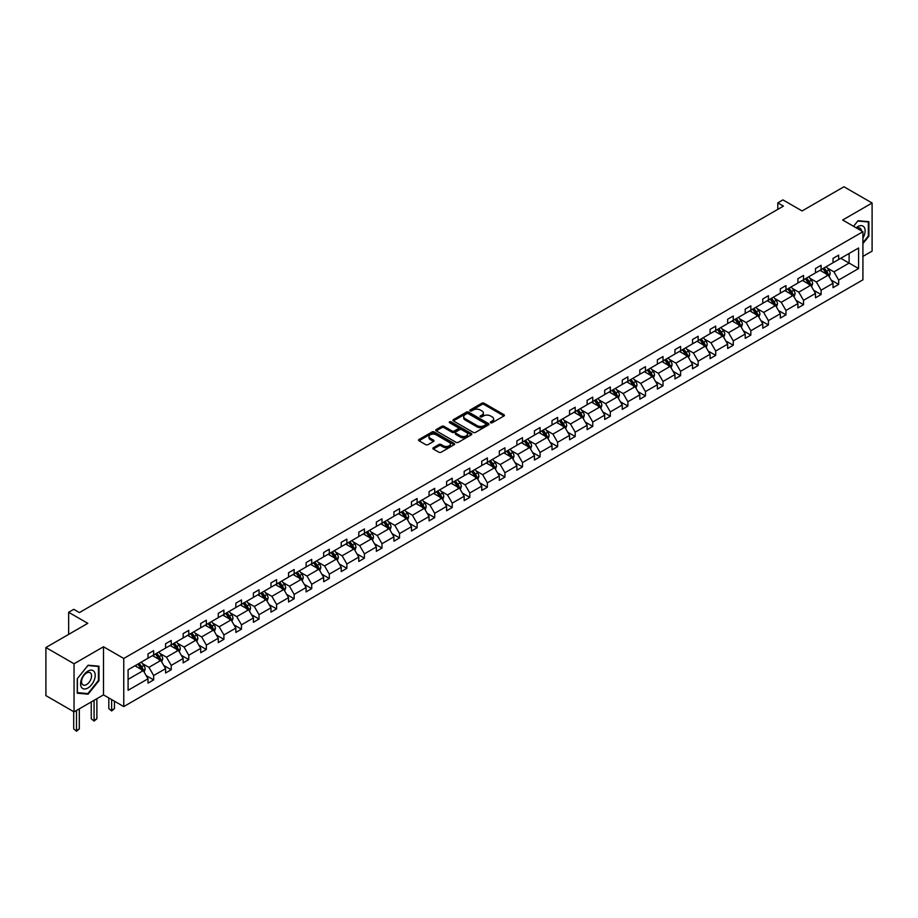 <?xml version="1.0" encoding="UTF-8"?>
<svg xmlns="http://www.w3.org/2000/svg" width="918" height="918" viewBox="0 0 918 918"><rect width="100%" height="100%" fill="white"/><g stroke="black" fill="none" stroke-linecap="round" stroke-linejoin="round"><path stroke-width="1.38" d="M490.671 422.75A1.09 0.631 0 0 0 492.22 422.75L503.959 415.969A1.561 0.907 0 0 0 504.418 415.338A1.561 0.907 0 0 0 503.959 414.695L484.061 403.209A1.561 0.907 0 0 0 481.858 403.209L470.119 409.99A1.09 0.631 0 0 0 471.657 410.885L473.183 410.002A5.003 2.892 0 0 1 480.252 410.002L481.916 410.966A5.003 2.892 0 0 1 483.373 413.008A5.003 2.892 0 0 1 481.916 415.051L480.389 415.923A1.09 0.631 0 0 0 481.939 416.818L483.453 415.946A5.003 2.892 0 0 1 490.533 415.946L492.186 416.898A5.003 2.892 0 0 1 493.654 418.941A5.003 2.892 0 0 1 492.186 420.983L490.671 421.855A1.09 0.631 0 0 0 490.671 422.75L490.671 421.855M862.92 256.42L872.1 251.119L872.1 203.016L843.952 186.767L802.068 210.945L782.928 199.894L777.81 202.855L777.81 209.361M74.048 711.875L103.493 694.88L103.493 646.765L74.048 663.771L74.048 711.875L45.9 695.626L45.9 647.523L87.784 623.333L68.643 612.283L68.643 634.384M74.048 663.771L45.9 647.523M433.342 447.743A1.561 0.907 0 0 0 432.883 448.386A1.561 0.907 0 0 0 433.342 449.028L438.919 452.241A1.561 0.907 0 0 0 441.133 452.241L454.169 444.714A1.561 0.907 0 0 0 454.628 444.082A1.561 0.907 0 0 0 454.169 443.44L434.283 431.953A1.561 0.907 0 0 0 432.068 431.953L419.033 439.481A1.561 0.907 0 0 0 418.574 440.124A1.561 0.907 0 0 0 419.033 440.766L425.768 444.656A1.561 0.907 0 0 0 427.983 444.656L433.56 441.432A1.561 0.907 0 0 0 434.019 440.789A1.561 0.907 0 0 0 433.56 440.158L430.221 438.23A4.177 2.41 0 0 1 428.993 436.52A4.177 2.41 0 0 1 431.575 434.283A4.177 2.41 0 0 1 436.13 434.811L449.223 442.373A4.177 2.41 0 0 1 450.451 444.082A4.177 2.41 0 0 1 447.869 446.309A4.177 2.41 0 0 1 443.314 445.781L441.133 444.53A1.561 0.907 0 0 0 438.919 444.53L433.342 447.743L433.342 449.028L438.919 445.827L438.919 444.53M68.643 612.283L73.761 609.322L79.396 612.581L783.433 206.102L777.81 202.855M103.493 646.765L123.758 658.47L862.92 231.715L862.92 279.818L123.758 706.573L123.758 658.47M872.1 203.016L842.655 220.022L862.92 231.715M473.286 432.401A1.561 0.907 0 0 0 475.501 432.401L488.548 424.873A1.561 0.907 0 0 0 488.996 424.231A1.561 0.907 0 0 0 488.548 423.6L468.65 412.113A1.561 0.907 0 0 0 466.436 412.113L453.4 419.641A1.561 0.907 0 0 0 452.941 420.283A1.561 0.907 0 0 0 453.4 420.914L473.286 432.401M450.027 422.991A1.09 0.631 0 0 1 451.128 423.141L471.336 434.811L458.311 442.327A1.561 0.907 0 0 1 456.108 442.327L436.211 430.84L441.799 427.639L441.799 426.342L436.211 429.567A1.561 0.907 0 0 0 435.752 430.198A1.561 0.907 0 0 0 436.211 430.84L436.211 429.567M441.799 427.639A1.561 0.907 0 0 1 444.002 427.639L444.002 426.342A1.561 0.907 0 0 0 441.799 426.342M444.002 426.342L452.069 431.001A1.561 0.907 0 0 0 454.284 431.001L457.99 428.867A1.561 0.907 0 0 0 458.438 428.224A1.561 0.907 0 0 0 457.99 427.581L449.591 422.739A1.09 0.631 0 0 1 451.128 421.844L471.359 433.514A1.561 0.907 0 0 1 471.818 434.157A1.561 0.907 0 0 1 471.359 434.799L471.359 433.514M128.095 669.75L148.016 658.24L148.016 653.891L153.65 650.644L153.65 654.993L165.584 648.108L165.584 643.747L171.218 640.5L171.218 644.849L183.152 637.964L183.152 633.604L188.775 630.356L188.775 634.717L200.709 627.82L200.709 623.471L206.343 620.212L206.343 624.573L218.277 617.676L218.277 613.327L223.912 610.08L223.912 614.429L235.846 607.544L235.846 603.183L241.468 599.936L241.468 604.285L253.402 597.4L253.402 593.039L259.037 589.792L259.037 594.153L270.971 587.256L270.971 582.907L276.605 579.648L276.605 584.009L288.539 577.124L288.539 572.763L294.162 569.516L294.162 573.865L306.096 566.98L306.096 562.619L311.73 559.372L311.73 563.732L323.664 556.836L323.664 552.487L329.298 549.228L329.298 553.588L341.232 546.692L341.232 542.343L346.855 539.096L346.855 543.445L358.789 536.56L358.789 532.199L364.423 528.952L364.423 533.301L376.357 526.416L376.357 522.055L381.991 518.808L381.991 523.168L393.925 516.272L393.925 511.923L399.548 508.664L399.548 513.024L411.482 506.139L411.482 501.779L417.116 498.531L417.116 502.88L429.05 495.995L429.05 491.635L434.684 488.387L434.684 492.748L446.618 485.851L446.618 481.502L452.241 478.244L452.241 482.604L464.175 475.708L464.175 471.359L469.809 468.111L469.809 472.46L481.743 465.575L481.743 461.215L487.378 457.967L487.378 462.316L499.312 455.431L499.312 451.071L504.934 447.823L504.934 452.184L516.868 445.287L516.868 440.938L522.503 437.679L522.503 442.04L534.437 435.143L534.437 430.794L540.071 427.547L540.071 431.896L552.005 425.011L552.005 420.651L557.628 417.403L557.628 421.764L569.562 414.867L569.562 410.518L575.196 407.259L575.196 411.62L587.13 404.723L587.13 400.374L592.764 397.127L592.764 401.476L604.698 394.591L604.698 390.23L610.321 386.983L610.321 391.332L622.255 384.447L622.255 380.086L627.889 376.839L627.889 381.2L639.823 374.303L639.823 369.954L645.457 366.695L645.457 371.056L657.391 364.159L657.391 359.81L663.014 356.563L663.014 360.912L674.948 354.027L674.948 349.666L680.582 346.419L680.582 350.768L692.516 343.883L692.516 339.522L698.15 336.275L698.15 340.635L710.084 333.739L710.084 329.39L715.707 326.142L715.707 330.491L727.641 323.606L727.641 319.246L733.275 315.999L733.275 320.348L745.209 313.463L745.209 309.102L750.844 305.855L750.844 310.215L762.778 303.319L762.778 298.97L768.4 295.711L768.4 300.071L780.334 293.175L780.334 288.826L785.969 285.578L785.969 289.927L797.903 283.042L797.903 278.682L803.537 275.434L803.537 279.783L815.471 272.898L815.471 268.538L821.094 265.291L821.094 269.651L833.028 262.755L833.028 258.406L838.662 255.147L838.662 259.507L858.594 247.998L858.594 268.538L838.662 280.047L838.662 284.408L833.028 287.655L833.028 283.295L821.094 290.191L821.094 294.54L815.471 297.799L815.471 293.439L803.537 300.335L803.537 304.684L797.903 307.932L797.903 303.583L785.969 310.468L785.969 314.828L780.334 318.076L780.334 313.726L768.4 320.611L768.4 324.972L762.778 328.219L762.778 323.859L750.844 330.755L750.844 335.104L745.209 338.363L745.209 334.003L733.275 340.888L733.275 345.248L727.641 348.496L727.641 344.147L715.707 351.032L715.707 355.392L710.084 358.64L710.084 354.279L698.15 361.176L698.15 365.525L692.516 368.784L692.516 364.423L680.582 371.32L680.582 375.669L674.948 378.916L674.948 374.567L663.014 381.452L663.014 385.812L657.391 389.06L657.391 384.711L645.457 391.596L645.457 395.956L639.823 399.204L639.823 394.843L627.889 401.74L627.889 406.089L622.255 409.348L622.255 404.987L610.321 411.872L610.321 416.233L604.698 419.48L604.698 415.131L592.764 422.016L592.764 426.377L587.13 429.624L587.13 425.264L575.196 432.16L575.196 436.509L569.562 439.768L569.562 435.407L557.628 442.304L557.628 446.653L552.005 449.9L552.005 445.551L540.071 452.436L540.071 456.797L534.437 460.044L534.437 455.695L522.503 462.58L522.503 466.941L516.868 470.188L516.868 465.828L504.934 472.724L504.934 477.073L499.312 480.332L499.312 475.972L487.378 482.868L487.378 487.217L481.743 490.464L481.743 486.115L469.809 493L469.809 497.361L464.175 500.608L464.175 496.248L452.241 503.144L452.241 507.505L446.618 510.752L446.618 506.392L434.684 513.288L434.684 517.637L429.05 520.885L429.05 516.536L417.116 523.421L417.116 527.781L411.482 531.029L411.482 526.68L399.548 533.565L399.548 537.925L393.925 541.172L393.925 536.812L381.991 543.708L381.991 548.057L376.357 551.316L376.357 546.956L364.423 553.852L364.423 558.201L358.789 561.449L358.789 557.1L346.855 563.985L346.855 568.345L341.232 571.593L341.232 567.244L329.298 574.129L329.298 578.489L323.664 581.737L323.664 577.376L311.73 584.273L311.73 588.622L306.096 591.88L306.096 587.52L294.162 594.405L294.162 598.765L288.539 602.013L288.539 597.664L276.605 604.549L276.605 608.909L270.971 612.157L270.971 607.796L259.037 614.693L259.037 619.042L253.402 622.301L253.402 617.94L241.468 624.837L241.468 629.186L235.846 632.433L235.846 628.084L223.912 634.969L223.912 639.33L218.277 642.577L218.277 638.228L206.343 645.113L206.343 649.474L200.709 652.721L200.709 648.36L188.775 655.257L188.775 659.606L183.152 662.865L183.152 658.504L171.218 665.389L171.218 669.75L165.584 672.997L165.584 668.648L153.65 675.533L153.65 679.894L148.016 683.141L148.016 678.781L128.095 690.29L128.095 669.75M152.526 655.647L160.857 660.455L148.923 667.34L142.405 663.588M148.923 667.34L153.65 675.533M160.857 660.455L165.584 668.648M148.016 657.208L148.923 657.724L153.65 654.993M170.094 645.503L178.425 650.311L166.491 657.208L159.973 653.444M166.491 657.208L171.218 665.389M178.425 650.311L183.152 658.504M165.584 647.064L166.491 647.58L171.218 644.849M187.651 635.359L195.982 640.179L184.048 647.064L177.53 643.3M184.048 647.064L188.775 655.257M195.982 640.179L200.709 648.36M183.152 636.92L184.048 637.448L188.775 634.717M205.219 625.227L213.55 630.035L201.616 636.92L195.098 633.156M201.616 636.92L206.343 645.113M213.55 630.035L218.277 638.228M200.709 626.787L201.616 627.304L206.343 624.573M222.787 615.083L231.118 619.891L219.184 626.787L212.666 623.024M219.184 626.787L223.912 634.969M231.118 619.891L235.846 628.084M218.277 616.644L219.184 617.16L223.912 614.429M240.344 604.939L248.675 609.747L236.741 616.644L230.223 612.88M236.741 616.644L241.468 624.837M248.675 609.747L253.402 617.94M235.846 606.5L236.741 607.016L241.468 604.285M257.912 594.795L266.243 599.615L254.309 606.5L247.791 602.736M254.309 606.5L259.037 614.693M266.243 599.615L270.971 607.796M253.402 596.356L254.309 596.884L259.037 594.153M275.48 584.663L283.811 589.471L271.877 596.356L265.359 592.603M271.877 596.356L276.605 604.549M283.811 589.471L288.539 597.664M270.971 586.223L271.877 586.74L276.605 584.009M293.037 574.519L301.368 579.327L289.434 586.223L282.916 582.46M289.434 586.223L294.162 594.405M301.368 579.327L306.096 587.52M288.539 576.079L289.434 576.596L294.162 573.865M310.605 564.375L318.936 569.183L307.002 576.079L300.484 572.316M307.002 576.079L311.73 584.273M318.936 569.183L323.664 577.376M306.096 565.936L307.002 566.463L311.73 563.732M328.174 554.242L336.504 559.051L324.57 565.936L318.053 562.172M324.57 565.936L329.298 574.129M336.504 559.051L341.232 567.244M323.664 555.803L324.57 556.319L329.298 553.588M345.73 544.099L354.061 548.907L342.127 555.803L335.609 552.039M342.127 555.803L346.855 563.985M354.061 548.907L358.789 557.1M341.232 545.659L342.127 546.176L346.855 543.445M363.298 533.955L371.629 538.763L359.695 545.659L353.178 541.895M359.695 545.659L364.423 553.852M371.629 538.763L376.357 546.956M358.789 535.515L359.695 536.032L364.423 533.301M380.867 523.811L389.198 528.63L377.264 535.515L370.746 531.751M377.264 535.515L381.991 543.708M389.198 528.63L393.925 536.812M376.357 525.371L377.264 525.899L381.991 523.168M398.423 513.678L406.754 518.486L394.82 525.371L388.303 521.608M394.82 525.371L399.548 533.565M406.754 518.486L411.482 526.68M393.925 515.239L394.82 515.755L399.548 513.024M415.992 503.534L424.323 508.342L412.389 515.239L405.871 511.475M412.389 515.239L417.116 523.421M424.323 508.342L429.05 516.536M411.482 505.095L412.389 505.611L417.116 502.88M433.548 493.391L441.891 498.199L429.957 505.095L423.439 501.331M429.957 505.095L434.684 513.288M441.891 498.199L446.618 506.392M429.05 494.951L429.957 495.479L434.684 492.748M451.117 483.258L459.448 488.066L447.514 494.951L440.996 491.187M447.514 494.951L452.241 503.144M459.448 488.066L464.175 496.248M446.618 484.807L447.514 485.335L452.241 482.604M468.685 473.114L477.016 477.922L465.082 484.807L458.564 481.055M465.082 484.807L469.809 493M477.016 477.922L481.743 486.115M464.175 474.675L465.082 475.191L469.809 472.46M486.242 462.97L494.584 467.778L482.65 474.675L476.132 470.911M482.65 474.675L487.378 482.868M494.584 467.778L499.312 475.972M481.743 464.531L482.65 465.047L487.378 462.316M503.81 452.826L512.141 457.646L500.207 464.531L493.689 460.767M500.207 464.531L504.934 472.724M512.141 457.646L516.868 465.828M499.312 454.387L500.207 454.915L504.934 452.184M521.378 442.694L529.709 447.502L517.775 454.387L511.257 450.623M517.775 454.387L522.503 462.58M529.709 447.502L534.437 455.695M516.868 444.255L517.775 444.771L522.503 442.04M538.935 432.55L547.277 437.358L535.332 444.255L528.825 440.491M535.332 444.255L540.071 452.436M547.277 437.358L552.005 445.551M534.437 434.111L535.332 434.627L540.071 431.896M556.503 422.406L564.834 427.214L552.9 434.111L546.382 430.347M552.9 434.111L557.628 442.304M564.834 427.214L569.562 435.407M552.005 423.967L552.9 424.483L557.628 421.764M574.071 412.262L582.402 417.082L570.468 423.967L563.95 420.203M570.468 423.967L575.196 432.16M582.402 417.082L587.13 425.264M569.562 413.823L570.468 414.351L575.196 411.62M591.628 402.13L599.97 406.938L588.025 413.823L581.519 410.071M588.025 413.823L592.764 422.016M599.97 406.938L604.698 415.131M587.13 403.69L588.025 404.207L592.764 401.476M609.196 391.986L617.527 396.794L605.593 403.69L599.075 399.927M605.593 403.69L610.321 411.872M617.527 396.794L622.255 404.987M604.698 393.547L605.593 394.063L610.321 391.332M626.764 381.842L635.095 386.662L623.161 393.547L616.644 389.783M623.161 393.547L627.889 401.74M635.095 386.662L639.823 394.843M622.255 383.403L623.161 383.931L627.889 381.2M644.321 371.71L652.664 376.518L640.718 383.403L634.212 379.639M640.718 383.403L645.457 391.596M652.664 376.518L657.391 384.711M639.823 373.27L640.718 373.787L645.457 371.056M661.889 361.566L670.22 366.374L658.286 373.27L651.769 369.506M658.286 373.27L663.014 381.452M670.22 366.374L674.948 374.567M657.391 363.126L658.286 363.643L663.014 360.912M679.458 351.422L687.789 356.23L675.855 363.126L669.337 359.363M675.855 363.126L680.582 371.32M687.789 356.23L692.516 364.423M674.948 352.982L675.855 353.499L680.582 350.768M697.014 341.278L705.357 346.097L693.411 352.982L686.905 349.219M693.411 352.982L698.15 361.176M705.357 346.097L710.084 354.279M692.516 342.839L693.411 343.366L698.15 340.635M714.583 331.146L722.914 335.954L710.98 342.839L704.462 339.086M710.98 342.839L715.707 351.032M722.914 335.954L727.641 344.147M710.084 332.706L710.98 333.223L715.707 330.491M732.151 321.002L740.482 325.81L728.548 332.706L722.03 328.942M728.548 332.706L733.275 340.888M740.482 325.81L745.209 334.003M727.641 322.562L728.548 323.079L733.275 320.348M749.708 310.858L758.05 315.666L746.105 322.562L739.598 318.798M746.105 322.562L750.844 330.755M758.05 315.666L762.778 323.859M745.209 312.418L746.105 312.946L750.844 310.215M767.276 300.725L775.607 305.533L763.673 312.418L757.155 308.655M763.673 312.418L768.4 320.611M775.607 305.533L780.334 313.726M762.778 302.286L763.673 302.802L768.4 300.071M784.844 290.581L793.175 295.389L781.241 302.286L774.723 298.522M781.241 302.286L785.969 310.468M793.175 295.389L797.903 303.583M780.334 292.142L781.241 292.658L785.969 289.927M802.401 280.438L810.732 285.246L798.798 292.142L792.291 288.378M798.798 292.142L803.537 300.335M810.732 285.246L815.471 293.439M797.903 281.998L798.798 282.514L803.537 279.783M819.969 270.294L828.3 275.113L816.366 281.998L809.848 278.234M816.366 281.998L821.094 290.191M828.3 275.113L833.028 283.295M815.471 271.854L816.366 272.382L821.094 269.651M840.796 258.268L849.127 263.087L833.934 271.854L827.416 268.09M833.934 271.854L838.662 280.047M858.594 268.538L849.127 263.087L849.127 253.46L858.594 247.998M103.493 694.88L123.758 706.573M833.028 261.722L833.934 262.238L838.662 259.507M128.095 679.366L143.288 670.599L134.957 665.779M143.288 670.599L148.016 678.781M831.169 280.082L838.662 284.408M813.612 290.226L821.094 294.54M796.044 300.358L803.537 304.684M778.475 310.502L785.969 314.828M760.919 320.646L768.4 324.972M743.35 330.79L750.844 335.104M725.782 340.922L733.275 345.248M708.226 351.066L715.707 355.392M690.657 361.21L698.15 365.525M673.089 371.342L680.582 375.669M655.532 381.486L663.014 385.812M637.964 391.63L645.457 395.956M620.396 401.774L627.889 406.089M602.839 411.907L610.321 416.233M585.271 422.05L592.764 426.377M567.703 432.194L575.196 436.509M550.146 442.327L557.628 446.653M532.578 452.471L540.071 456.797M515.009 462.615L522.503 466.941M497.453 472.759L504.934 477.073M479.884 482.891L487.378 487.217M462.316 493.035L469.809 497.361M444.76 503.179L452.241 507.505M427.191 513.323L434.684 517.637M409.623 523.455L417.116 527.781M392.066 533.599L399.548 537.925M374.498 543.743L381.991 548.057M356.93 553.875L364.423 558.201M339.373 564.019L346.855 568.345M321.805 574.163L329.298 578.489M304.237 584.307L311.73 588.622M286.68 594.439L294.162 598.765M269.112 604.583L276.605 608.909M251.555 614.727L259.037 619.042M233.987 624.86L241.468 629.186M216.418 635.004L223.912 639.33M198.862 645.147L206.343 649.474M181.294 655.291L188.775 659.606M163.725 665.424L171.218 669.75M146.169 675.568L153.65 679.894M862.92 243.591L868.887 236.167L868.887 221.674L858.032 220.71L853.533 226.298M98.983 680.663L98.983 666.181L88.117 665.206L77.261 678.723L77.261 693.216L88.117 694.18L98.983 680.663L98.421 680.341M491.107 422.911L492.186 422.28A5.003 2.892 0 0 0 493.654 420.237L493.654 418.941M483.373 413.008L483.373 414.305A5.003 2.892 0 0 1 481.916 416.347L480.825 416.967M503.936 415.98L484.061 404.517A1.561 0.907 0 0 0 481.858 404.517L470.555 411.034M488.548 423.6L488.548 424.873L468.65 413.41A1.561 0.907 0 0 0 466.436 413.41L453.423 420.926M485.783 424.678A1.09 0.631 0 0 0 485.783 423.783L468.318 413.708A1.09 0.631 0 0 0 466.769 413.708L465.174 414.638A5.003 2.892 0 0 0 463.705 416.669A5.003 2.892 0 0 0 465.174 418.711L477.108 425.608A5.003 2.892 0 0 0 484.176 425.608L485.783 424.678L485.783 425.986A1.09 0.631 0 0 0 486.104 425.539L486.104 424.231M463.705 416.669L463.705 417.977A5.003 2.892 0 0 0 465.174 420.019L465.174 418.711M485.783 425.986L484.176 426.904A5.003 2.892 0 0 1 477.108 426.904L465.174 420.019M444.002 427.639L452.069 432.298A1.561 0.907 0 0 0 454.284 432.298L457.99 430.163A1.561 0.907 0 0 0 458.438 429.521L458.438 428.224M460.446 435.832A4.177 2.41 0 0 0 465.001 436.36A4.177 2.41 0 0 0 467.583 434.122A4.177 2.41 0 0 0 466.355 432.424L461.743 429.75A1.561 0.907 0 0 0 459.528 429.75L455.833 431.896A1.561 0.907 0 0 0 455.374 432.527A1.561 0.907 0 0 0 455.833 433.17L460.446 435.832L460.446 437.129A4.177 2.41 0 0 0 465.001 437.656A4.177 2.41 0 0 0 467.583 435.43L467.583 434.122M455.374 432.527L455.374 433.835A1.561 0.907 0 0 0 455.833 434.466L455.833 433.17M460.446 437.129L455.833 434.466M450.451 444.082L450.451 445.379A4.177 2.41 0 0 1 447.869 447.605A4.177 2.41 0 0 1 443.314 447.089L441.133 445.827A1.561 0.907 0 0 0 438.919 445.827M428.993 436.52L428.993 437.817A4.177 2.41 0 0 0 430.221 439.527L430.221 438.23M433.537 441.443L430.221 439.527M454.146 444.725L434.283 433.262A1.561 0.907 0 0 0 432.068 433.262L419.044 440.778M86.969 693.515L88.117 694.18M829.161 276.593L830.193 273.598A4.223 2.433 -120 0 0 828.851 270.007L826.315 266.633M821.782 271.349L820.692 269.881M826.567 274.562L827.91 273.782A4.223 2.433 -120 0 0 826.705 271.246L824.18 267.872M823.125 268.481L825.902 272.187A2.146 1.239 60 0 1 826.292 272.841L827.91 273.782M822.826 268.653L825.351 272.026A4.223 2.433 60 0 1 826.407 274.012M811.592 286.726L812.625 283.742A4.223 2.433 -120 0 0 811.283 280.151L808.758 276.777M804.225 281.482L803.124 280.024M808.999 284.706L810.353 283.926A4.223 2.433 -120 0 0 809.148 281.378L806.612 278.005M805.556 278.624L808.345 282.331A2.146 1.239 60 0 1 808.735 282.985L810.353 283.926M805.258 278.785L807.794 282.159A4.223 2.433 60 0 1 808.838 284.155M794.024 296.87L795.068 293.886A4.223 2.433 -120 0 0 793.714 290.283L791.19 286.909M786.657 291.626L785.556 290.168M791.431 294.839L792.785 294.058A4.223 2.433 -120 0 0 791.58 291.522L789.055 288.149M787.988 288.757L790.777 292.475A2.146 1.239 60 0 1 791.167 293.129L792.785 294.058M787.701 288.929L790.226 292.303A4.223 2.433 60 0 1 791.282 294.299M862.92 238.141A10.35 5.978 120 0 0 864.136 235.628A10.35 5.978 120 0 0 863.677 226.631A10.35 5.978 120 0 0 856.138 227.802M861.451 230.866A7.08 4.097 120 0 0 860.005 228.157A7.08 4.097 120 0 0 856.942 228.261M853.556 226.31L857.802 221.031L868.325 221.972L868.325 236.006L862.92 242.731M867.636 221.571L868.325 221.972M94.233 680.135A10.35 5.978 120 0 0 91.559 670.14A10.35 5.978 120 0 0 81.564 678.999A10.35 5.978 120 0 0 84.238 688.993A10.35 5.978 120 0 0 94.233 680.135M90.905 679.182A7.08 4.097 120 0 0 90.102 672.664A7.08 4.097 120 0 0 82.23 678.413A7.08 4.097 120 0 0 83.022 684.931A7.08 4.097 120 0 0 90.905 679.182M77.364 692.665L77.364 678.62L87.898 665.527L98.421 666.468L98.421 680.502L87.898 693.606L77.261 692.597M97.721 666.066L98.421 666.468M776.467 307.014L777.5 304.019A4.223 2.433 -120 0 0 776.158 300.427L773.622 297.053M769.089 301.77L767.999 300.301M773.874 304.983L775.217 304.202A4.223 2.433 -120 0 0 774.012 301.666L771.487 298.293M770.431 298.901L773.208 302.619A2.146 1.239 60 0 1 773.599 303.261L775.217 304.202M770.133 299.073L772.658 302.447A4.223 2.433 60 0 1 773.713 304.432M758.899 317.158L759.932 314.163A4.223 2.433 -120 0 0 758.589 310.571L756.065 307.197M751.532 311.913L750.431 310.445M756.306 315.126L757.66 314.346A4.223 2.433 -120 0 0 756.455 311.81L753.919 308.425M752.863 309.045L755.652 312.751A2.146 1.239 60 0 1 756.042 313.405L757.66 314.346M752.565 309.205L755.101 312.59A4.223 2.433 60 0 1 756.145 314.576M741.331 327.29L742.375 324.306A4.223 2.433 -120 0 0 741.021 320.715L738.497 317.341M733.964 322.046L732.862 320.589M738.738 325.259L740.092 324.479A4.223 2.433 -120 0 0 738.887 321.943L736.362 318.569M735.295 319.177L738.083 322.895A2.146 1.239 60 0 1 738.474 323.549L740.092 324.479M735.008 319.349L737.533 322.723A4.223 2.433 60 0 1 738.588 324.72M723.774 337.434L724.807 334.439A4.223 2.433 -120 0 0 723.464 330.847L720.928 327.474M716.396 332.19L715.306 330.732M721.181 335.403L722.523 334.622A4.223 2.433 -120 0 0 721.318 332.086L718.794 328.713M717.738 329.321L720.515 333.039A2.146 1.239 60 0 1 720.905 333.693L722.523 334.622M717.44 329.493L719.964 332.867A4.223 2.433 60 0 1 721.02 334.863M706.206 347.578L707.239 344.583A4.223 2.433 -120 0 0 705.896 340.991L703.372 337.617M698.839 342.334L697.737 340.865M703.613 345.547L704.967 344.766A4.223 2.433 -120 0 0 703.762 342.23L701.226 338.857M700.17 339.465L702.958 343.171A2.146 1.239 60 0 1 703.349 343.825L704.967 344.766M699.883 339.637L702.408 343.011A4.223 2.433 60 0 1 703.452 344.996M688.638 357.722L689.682 354.727A4.223 2.433 -120 0 0 688.328 351.135L685.803 347.761M681.271 352.466L680.169 351.009M686.044 355.691L687.398 354.91A4.223 2.433 -120 0 0 686.194 352.363L683.669 348.989M682.602 349.609L685.39 353.315A2.146 1.239 60 0 1 685.78 353.969L687.398 354.91M682.315 349.769L684.839 353.143A4.223 2.433 60 0 1 685.895 355.14M671.081 367.854L672.114 364.871A4.223 2.433 -120 0 0 670.771 361.279L668.235 357.894M663.703 362.61L662.612 361.153M668.488 365.823L669.83 365.043A4.223 2.433 -120 0 0 668.625 362.507L666.101 359.133M665.045 359.741L667.822 363.459A2.146 1.239 60 0 1 668.212 364.113L669.83 365.043M664.747 359.913L667.271 363.287A4.223 2.433 60 0 1 668.327 365.284M653.513 377.998L654.545 375.003A4.223 2.433 -120 0 0 653.203 371.411L650.678 368.038M646.146 372.754L645.044 371.285M650.919 375.967L652.273 375.187A4.223 2.433 -120 0 0 651.069 372.651L648.533 369.277M647.477 369.885L650.265 373.603A2.146 1.239 60 0 1 650.655 374.257L652.273 375.187M647.19 370.057L649.715 373.431A4.223 2.433 60 0 1 650.759 375.416M635.945 388.142L636.989 385.147A4.223 2.433 -120 0 0 635.635 381.555L633.11 378.182M628.578 382.898L627.476 381.429M633.351 386.111L634.705 385.331A4.223 2.433 -120 0 0 633.5 382.795L630.976 379.421M629.909 380.029L632.697 383.735A2.146 1.239 60 0 1 633.087 384.39L634.705 385.331M629.622 380.19L632.146 383.575A4.223 2.433 60 0 1 633.202 385.56M618.388 398.274L619.42 395.291A4.223 2.433 -120 0 0 618.078 391.699L615.542 388.325M611.009 393.03L609.919 391.573M615.794 396.243L617.137 395.463A4.223 2.433 -120 0 0 615.932 392.927L613.408 389.553M612.352 390.161L615.129 393.879A2.146 1.239 60 0 1 615.519 394.533L617.137 395.463M612.054 390.334L614.578 393.707A4.223 2.433 60 0 1 615.634 395.704M600.82 408.418L601.852 405.435A4.223 2.433 -120 0 0 600.51 401.832L597.985 398.458M593.453 403.174L592.351 401.717M598.226 406.387L599.58 405.607A4.223 2.433 -120 0 0 598.375 403.071L595.839 399.697M594.784 400.305L597.572 404.023A2.146 1.239 60 0 1 597.962 404.677L599.58 405.607M594.497 400.477L597.021 403.851A4.223 2.433 60 0 1 598.066 405.848M583.251 418.562L584.296 415.567A4.223 2.433 -120 0 0 582.941 411.975L580.417 408.602M575.884 413.318L574.783 411.849M580.658 416.531L582.012 415.751A4.223 2.433 -120 0 0 580.807 413.215L578.283 409.841M577.215 410.449L580.004 414.156A2.146 1.239 60 0 1 580.394 414.81L582.012 415.751M576.929 410.621L579.453 413.995A4.223 2.433 60 0 1 580.509 415.98M565.695 428.706L566.727 425.711A4.223 2.433 -120 0 0 565.385 422.119L562.849 418.746M558.316 423.462L557.226 421.993M563.101 426.675L564.455 425.895A4.223 2.433 -120 0 0 563.239 423.347L560.714 419.974M559.659 420.593L562.436 424.3A2.146 1.239 60 0 1 562.826 424.954L564.455 425.895M559.36 420.754L561.896 424.127A4.223 2.433 60 0 1 562.941 426.124M548.126 438.838L549.159 435.855A4.223 2.433 -120 0 0 547.816 432.263L545.292 428.878M540.759 433.594L539.658 432.137M545.533 436.807L546.887 436.027A4.223 2.433 -120 0 0 545.682 433.491L543.146 430.117M542.09 430.726L544.879 434.444A2.146 1.239 60 0 1 545.269 435.098L546.887 436.027M541.804 430.898L544.328 434.271A4.223 2.433 60 0 1 545.372 436.268M530.558 448.982L531.602 445.987A4.223 2.433 -120 0 0 530.248 442.396L527.724 439.022M523.191 443.738L522.09 442.269M527.965 446.951L529.319 446.171A4.223 2.433 -120 0 0 528.114 443.635L525.589 440.261M524.534 440.869L527.311 444.587A2.146 1.239 60 0 1 527.701 445.241L529.319 446.171M524.235 441.042L526.76 444.415A4.223 2.433 60 0 1 527.816 446.412M513.001 459.126L514.034 456.131A4.223 2.433 -120 0 0 512.692 452.54L510.156 449.166M505.623 453.882L504.533 452.413M510.408 457.095L511.762 456.315A4.223 2.433 -120 0 0 510.546 453.779L508.021 450.405M506.966 451.013L509.742 454.72A2.146 1.239 60 0 1 510.133 455.374L511.762 456.315M506.667 451.186L509.203 454.559A4.223 2.433 60 0 1 510.247 456.544M495.433 469.259L496.466 466.275A4.223 2.433 -120 0 0 495.123 462.683L492.599 459.31M488.066 464.015L486.965 462.557M492.84 467.228L494.194 466.459A4.223 2.433 -120 0 0 492.989 463.911L490.453 460.538M489.397 461.146L492.186 464.864A2.146 1.239 60 0 1 492.576 465.518L494.194 466.459M489.11 461.318L491.635 464.692A4.223 2.433 60 0 1 492.679 466.688M477.865 479.403L478.909 476.419A4.223 2.433 -120 0 0 477.555 472.816L475.031 469.442M470.498 474.158L469.396 472.701M475.272 477.371L476.626 476.591A4.223 2.433 -120 0 0 475.421 474.055L472.896 470.682M471.841 471.29L474.617 475.008A2.146 1.239 60 0 1 475.008 475.662L476.626 476.591M471.542 471.462L474.067 474.836A4.223 2.433 60 0 1 475.122 476.832M460.308 489.546L461.341 486.551A4.223 2.433 -120 0 0 459.998 482.96L457.462 479.586M452.93 484.302L451.84 482.834M457.715 487.515L459.069 486.735A4.223 2.433 -120 0 0 457.852 484.199L455.328 480.825M454.272 481.434L457.049 485.152A2.146 1.239 60 0 1 457.439 485.794L459.069 486.735M453.974 481.606L456.51 484.979A4.223 2.433 60 0 1 457.554 486.965M442.74 499.69L443.773 496.695A4.223 2.433 -120 0 0 442.43 493.104L439.906 489.73M435.373 494.446L434.271 492.977M440.147 497.659L441.501 496.879A4.223 2.433 -120 0 0 440.296 494.343L437.76 490.958M436.704 491.578L439.493 495.284A2.146 1.239 60 0 1 439.883 495.938L441.501 496.879M436.417 491.738L438.942 495.112A4.223 2.433 60 0 1 439.986 497.108M425.172 509.823L426.216 506.839A4.223 2.433 -120 0 0 424.862 503.248L422.337 499.874M417.805 504.579L416.703 503.121M422.578 507.792L423.932 507.011A4.223 2.433 -120 0 0 422.728 504.475L420.203 501.102M419.147 501.71L421.924 505.428A2.146 1.239 60 0 1 422.314 506.082L423.932 507.011M418.849 501.882L421.373 505.256A4.223 2.433 60 0 1 422.429 507.252M407.615 519.967L408.648 516.972A4.223 2.433 -120 0 0 407.305 513.38L404.769 510.006M400.237 514.723L399.146 513.254M405.022 517.936L406.376 517.155A4.223 2.433 -120 0 0 405.159 514.619L402.635 511.246M401.579 511.854L404.356 515.572A2.146 1.239 60 0 1 404.746 516.226L406.376 517.155M401.281 512.026L403.817 515.4A4.223 2.433 60 0 1 404.861 517.396M390.047 530.111L391.079 527.116A4.223 2.433 -120 0 0 389.737 523.524L387.212 520.15M382.68 524.866L381.578 523.398M387.453 528.079L388.807 527.299A4.223 2.433 -120 0 0 387.603 524.763L385.067 521.39M384.011 521.998L386.799 525.704A2.146 1.239 60 0 1 387.189 526.358L388.807 527.299M383.724 522.17L386.249 525.544A4.223 2.433 60 0 1 387.304 527.529M372.49 540.243L373.523 537.26A4.223 2.433 -120 0 0 372.169 533.668L369.644 530.294M365.112 534.999L364.021 533.542M369.885 538.223L371.239 537.443A4.223 2.433 -120 0 0 370.034 534.896L367.51 531.522M366.454 532.142L369.231 535.848A2.146 1.239 60 0 1 369.621 536.502L371.239 537.443M366.156 532.302L368.68 535.676A4.223 2.433 60 0 1 369.736 537.673M354.922 550.387L355.954 547.403A4.223 2.433 -120 0 0 354.612 543.8L352.076 540.427M347.543 545.143L346.453 543.686M352.328 548.356L353.682 547.576A4.223 2.433 -120 0 0 352.466 545.04L349.942 541.666M348.886 542.274L351.663 545.992A2.146 1.239 60 0 1 352.053 546.646L353.682 547.576M348.588 542.446L351.124 545.82A4.223 2.433 60 0 1 352.168 547.816M337.354 560.531L338.386 557.536A4.223 2.433 -120 0 0 337.044 553.944L334.519 550.571M329.987 555.287L328.885 553.818M334.76 558.5L336.114 557.719A4.223 2.433 -120 0 0 334.909 555.183L332.373 551.81M331.318 552.418L334.106 556.136A2.146 1.239 60 0 1 334.496 556.778L336.114 557.719M331.031 552.59L333.555 555.964A4.223 2.433 60 0 1 334.611 557.949M319.797 570.675L320.83 567.68A4.223 2.433 -120 0 0 319.475 564.088L316.951 560.714M312.418 565.431L311.328 563.962M317.192 568.644L318.546 567.863A4.223 2.433 -120 0 0 317.341 565.327L314.817 561.942M313.761 562.562L316.538 566.268A2.146 1.239 60 0 1 316.928 566.922L318.546 567.863M313.463 562.723L315.987 566.108A4.223 2.433 60 0 1 317.043 568.093M302.229 580.807L303.261 577.824A4.223 2.433 -120 0 0 301.919 574.232L299.383 570.858M294.85 575.563L293.76 574.106M299.635 578.776L300.989 577.996A4.223 2.433 -120 0 0 299.773 575.46L297.248 572.086M296.193 572.694L298.97 576.412A2.146 1.239 60 0 1 299.36 577.066L300.989 577.996M295.894 572.866L298.43 576.24A4.223 2.433 60 0 1 299.475 578.237M284.66 590.951L285.693 587.956A4.223 2.433 -120 0 0 284.351 584.364L281.826 580.991M277.293 585.707L276.192 584.25M282.067 588.92L283.421 588.14A4.223 2.433 -120 0 0 282.216 585.604L279.68 582.23M278.624 582.838L281.413 586.556A2.146 1.239 60 0 1 281.803 587.21L283.421 588.14M278.338 583.01L280.862 586.384A4.223 2.433 60 0 1 281.918 588.381M267.104 601.095L268.136 598.1A4.223 2.433 -120 0 0 266.782 594.508L264.258 591.135M259.725 595.851L258.635 594.382M264.51 599.064L265.853 598.284A4.223 2.433 -120 0 0 264.648 595.748L262.123 592.374M261.068 592.982L263.845 596.689A2.146 1.239 60 0 1 264.235 597.343L265.853 598.284M260.769 593.154L263.294 596.528A4.223 2.433 60 0 1 264.35 598.513M249.535 611.239L250.568 608.244A4.223 2.433 -120 0 0 249.226 604.652L246.69 601.279M242.157 605.983L241.067 604.526M246.942 609.208L248.296 608.427A4.223 2.433 -120 0 0 247.08 605.88L244.555 602.506M243.499 603.126L246.276 606.832A2.146 1.239 60 0 1 246.667 607.486L248.296 608.427M243.201 603.287L245.737 606.66A4.223 2.433 60 0 1 246.781 608.657M231.967 621.371L233 618.388A4.223 2.433 -120 0 0 231.657 614.796L229.133 611.411M224.6 616.127L223.499 614.67M229.374 619.34L230.728 618.56A4.223 2.433 -120 0 0 229.523 616.024L226.987 612.65M225.931 613.258L228.72 616.976A2.146 1.239 60 0 1 229.11 617.63L230.728 618.56M225.644 613.431L228.169 616.804A4.223 2.433 60 0 1 229.225 618.801M214.41 631.515L215.443 628.52A4.223 2.433 -120 0 0 214.089 624.928L211.565 621.555M207.032 626.271L205.942 624.802M211.817 629.484L213.16 628.704A4.223 2.433 -120 0 0 211.955 626.168L209.43 622.794M208.375 623.402L211.151 627.12A2.146 1.239 60 0 1 211.542 627.774L213.16 628.704M208.076 623.574L210.601 626.948A4.223 2.433 60 0 1 211.656 628.933M196.842 641.659L197.875 638.664A4.223 2.433 -120 0 0 196.532 635.072L193.996 631.699M189.464 636.415L188.374 634.946M194.249 639.628L195.603 638.848A4.223 2.433 -120 0 0 194.387 636.312L191.862 632.938M190.806 633.546L193.583 637.253A2.146 1.239 60 0 1 193.973 637.907L195.603 638.848M190.508 633.707L193.044 637.092A4.223 2.433 60 0 1 194.088 639.077M179.274 651.791L180.307 648.808A4.223 2.433 -120 0 0 178.964 645.216L176.44 641.843M171.907 646.547L170.805 645.09M176.681 649.76L178.035 648.98A4.223 2.433 -120 0 0 176.83 646.444L174.294 643.07M173.238 643.679L176.026 647.397A2.146 1.239 60 0 1 176.417 648.051L178.035 648.98M172.951 643.851L175.476 647.224A4.223 2.433 60 0 1 176.531 649.221M111.629 699.573L111.629 710.234L114.452 708.616L114.452 701.203M114.452 708.616L111.629 710.957L108.817 708.616L108.817 697.944M108.817 708.616L111.629 710.957M161.717 661.935L162.75 658.952A4.223 2.433 -120 0 0 161.396 655.349L158.871 651.975M154.339 656.691L153.249 655.234M159.124 659.904L160.466 659.124A4.223 2.433 -120 0 0 159.262 656.588L156.737 653.214M155.681 653.823L158.458 657.54A2.146 1.239 60 0 1 158.848 658.195L160.466 659.124M155.383 653.995L157.907 657.368A4.223 2.433 60 0 1 158.963 659.365M94.072 700.319L94.072 720.378L96.883 718.748L96.883 698.69M96.883 718.748L94.072 721.089L91.249 718.748L91.249 701.937M91.249 718.748L94.072 721.089M144.149 672.079L145.182 669.084A4.223 2.433 -120 0 0 143.839 665.493L141.303 662.119M136.771 666.835L135.68 665.366M141.556 670.048L142.91 669.268A4.223 2.433 -120 0 0 141.693 666.732L139.169 663.358M138.113 663.966L140.89 667.673A2.146 1.239 60 0 1 141.28 668.327L142.91 669.268M137.815 664.139L140.351 667.512A4.223 2.433 60 0 1 141.395 669.497M76.504 710.452L76.504 730.521L79.315 728.892L79.315 708.834M79.315 728.892L76.504 731.233L73.692 728.892L73.692 711.668M73.692 728.892L76.504 731.233M492.186 422.28L492.186 420.983M480.389 416.818L480.389 415.923M481.916 416.347L481.916 415.051M470.119 410.885L470.119 409.99M481.858 404.517L481.858 403.209M484.061 404.517L484.061 403.209M503.959 415.969L503.959 414.695M453.4 420.914L453.4 419.641M466.436 413.41L466.436 412.113M468.65 413.41L468.65 412.113M477.108 426.904L477.108 425.608M484.176 426.904L484.176 425.608M452.069 432.298L452.069 431.001M454.284 432.298L454.284 431.001M457.99 430.163L457.99 428.867M451.128 423.141L451.128 421.844M441.133 445.827L441.133 444.53M443.314 447.089L443.314 445.781M433.56 441.432L433.56 440.158M419.033 440.766L419.033 439.481M432.068 433.262L432.068 431.953M434.283 433.262L434.283 431.953M454.169 444.714L454.169 443.44M828.002 274.93L830.17 273.679M826.705 271.246L828.851 270.007M824.157 272.715L825.351 272.026M810.433 285.073L812.602 283.823M809.148 281.378L811.283 280.151M806.589 282.859L807.794 282.159M792.865 295.217L795.034 293.967M791.58 291.522L793.714 290.283M789.032 292.991L790.226 292.303M775.308 305.35L777.477 304.099M774.012 301.666L776.158 300.427M771.464 303.135L772.658 302.447M757.74 315.494L759.909 314.243M756.455 311.81L758.589 310.571M753.896 313.279L755.101 312.59M740.172 325.638L742.341 324.387M738.887 321.943L741.021 320.715M736.339 323.423L737.533 322.723M722.615 335.781L724.784 334.531M721.318 332.086L723.464 330.847M718.771 333.555L719.964 332.867M705.047 345.914L707.216 344.663M703.762 342.23L705.896 340.991M701.203 343.699L702.408 343.011M687.479 356.058L689.647 354.807M686.194 352.363L688.328 351.135M683.646 353.843L684.839 353.143M669.922 366.202L672.091 364.951M668.625 362.507L670.771 361.279M666.078 363.976L667.271 363.287M652.354 376.346L654.523 375.083M651.069 372.651L653.203 371.411M648.51 374.119L649.715 373.431M634.786 386.478L636.954 385.227M633.5 382.795L635.635 381.555M630.953 384.263L632.146 383.575M617.229 396.622L619.398 395.371M615.932 392.927L618.078 391.699M613.385 394.407L614.578 393.707M599.661 406.766L601.829 405.515M598.375 403.071L600.51 401.832M595.816 404.54L597.021 403.851M582.092 416.898L584.261 415.647M580.807 413.215L582.941 411.975M578.26 414.684L579.453 413.995M564.536 427.042L566.704 425.791M563.239 423.347L565.385 422.119M560.691 424.827L561.896 424.127M546.967 437.186L549.136 435.935M545.682 433.491L547.816 432.263M543.123 434.971L544.328 434.271M529.399 447.33L531.568 446.068M528.114 443.635L530.248 442.396M525.566 445.104L526.76 444.415M511.842 457.462L514.011 456.212M510.546 453.779L512.692 452.54M507.998 455.248L509.203 454.559M494.274 467.606L496.443 466.355M492.989 463.911L495.123 462.683M490.43 465.392L491.635 464.692M476.706 477.75L478.875 476.499M475.421 474.055L477.555 472.816M472.873 475.524L474.067 474.836M459.149 487.883L461.318 486.632M457.852 484.199L459.998 482.96M455.305 485.668L456.51 484.979M441.581 498.026L443.75 496.776M440.296 494.343L442.43 493.104M437.737 495.812L438.942 495.112M424.013 508.17L426.181 506.92M422.728 504.475L424.862 503.248M420.18 505.956L421.373 505.256M406.456 518.314L408.625 517.063M405.159 514.619L407.305 513.38M402.612 516.088L403.817 515.4M388.888 528.447L391.057 527.196M387.603 524.763L389.737 523.524M385.044 526.232L386.249 525.544M371.32 538.591L373.488 537.34M370.034 534.896L372.169 533.668M367.487 536.376L368.68 535.676M353.763 548.735L355.932 547.484M352.466 545.04L354.612 543.8M349.919 546.508L351.124 545.82M336.195 558.867L338.363 557.616M334.909 555.183L337.044 553.944M332.35 556.652L333.555 555.964M318.626 569.011L320.795 567.76M317.341 565.327L319.475 564.088M314.794 566.796L315.987 566.108M301.07 579.155L303.238 577.904M299.773 575.46L301.919 574.232M297.225 576.94L298.43 576.24M283.501 589.299L285.67 588.048M282.216 585.604L284.351 584.364M279.657 587.072L280.862 586.384M265.933 599.431L268.102 598.18M264.648 595.748L266.782 594.508M262.1 597.216L263.294 596.528M248.376 609.575L250.545 608.324M247.08 605.88L249.226 604.652M244.532 607.36L245.737 606.66M230.808 619.719L232.977 618.468M229.523 616.024L231.657 614.796M226.964 617.493L228.169 616.804M213.24 629.863L215.409 628.6M211.955 626.168L214.089 624.928M209.407 627.637L210.601 626.948M195.683 639.995L197.852 638.744M194.387 636.312L196.532 635.072M191.839 637.78L193.044 637.092M178.115 650.139L180.284 648.888M176.83 646.444L178.964 645.216M174.271 647.924L175.476 647.224M160.558 660.283L162.716 659.032M159.262 656.588L161.396 655.349M156.714 658.057L157.907 657.368M142.99 670.415L145.159 669.165M141.693 666.732L143.839 665.493M139.146 668.201L140.351 667.512"/></g></svg>
